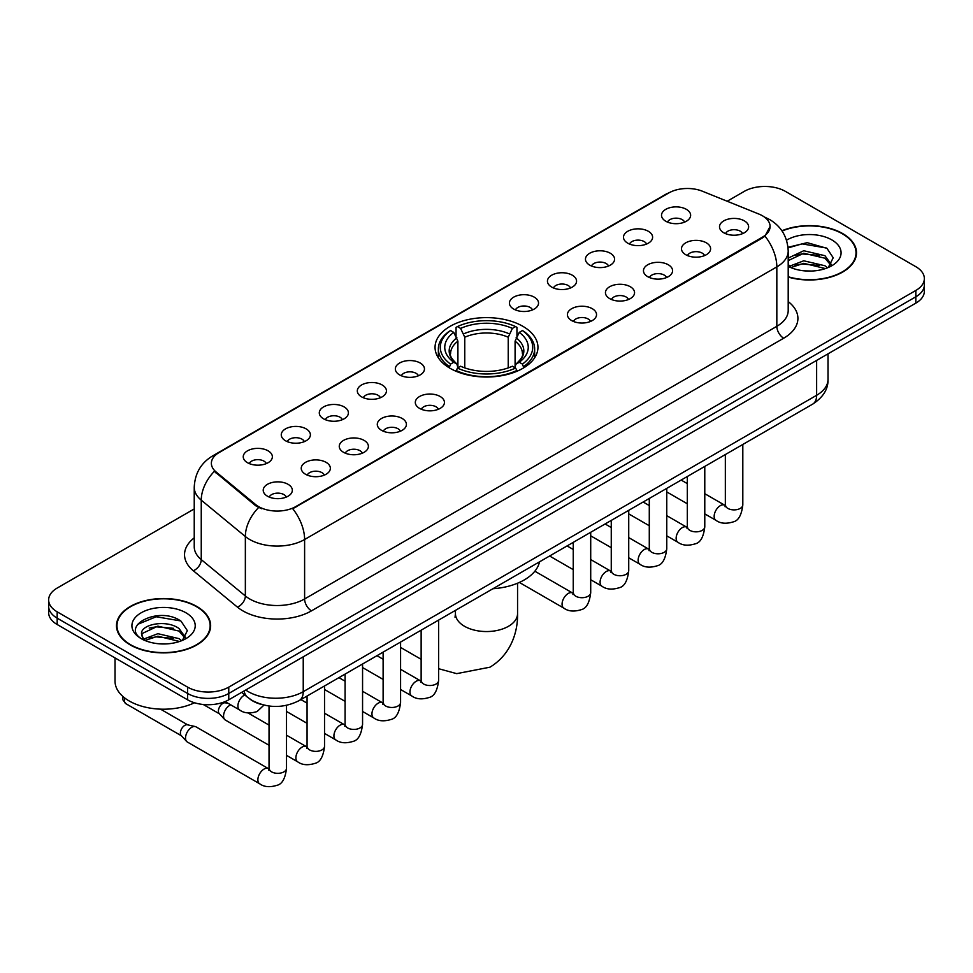 <?xml version="1.0" encoding="UTF-8"?>
<svg xmlns="http://www.w3.org/2000/svg" width="973" height="973" viewBox="0 0 973 973"><rect width="100%" height="100%" fill="white"/><g stroke="black" fill="none" stroke-linecap="round" stroke-linejoin="round"><path stroke-width="1.46" d="M522.878 326.32A51.447 29.701 0 0 0 466.809 319.886A51.447 29.701 0 0 0 435.053 347.325A51.447 29.701 0 0 0 450.122 368.329A51.447 29.701 0 0 0 506.191 374.763A51.447 29.701 0 0 0 537.947 347.325A51.447 29.701 0 0 0 522.878 326.32M627.755 243.189A14.559 8.404 180 0 1 624.861 240.805A14.559 8.404 180 0 1 629.689 230.358A14.559 8.404 180 0 1 648.346 231.294A14.559 8.404 180 0 1 651.229 240.805A14.559 8.404 180 0 1 627.755 243.189M646.571 244.053A8.733 5.047 0 0 0 644.223 241.596A8.733 5.047 0 0 0 635.624 240.319A8.733 5.047 0 0 0 629.531 244.053M589.723 265.142A14.559 8.404 180 0 1 586.841 262.759A14.559 8.404 180 0 1 591.657 252.311A14.559 8.404 180 0 1 610.314 253.248A14.559 8.404 180 0 1 613.209 262.759A14.559 8.404 180 0 1 589.723 265.142M608.551 266.006A8.733 5.047 0 0 0 606.203 263.549A8.733 5.047 0 0 0 597.592 262.272A8.733 5.047 0 0 0 591.499 266.006M551.703 287.096A14.559 8.404 180 0 1 548.821 284.712A14.559 8.404 180 0 1 553.637 274.264A14.559 8.404 180 0 1 572.294 275.201A14.559 8.404 180 0 1 575.189 284.712A14.559 8.404 180 0 1 551.703 287.096M570.519 287.959A8.733 5.047 0 0 0 568.183 285.503A8.733 5.047 0 0 0 559.572 284.225A8.733 5.047 0 0 0 553.479 287.959M513.683 309.049A14.559 8.404 180 0 1 510.789 306.665A14.559 8.404 180 0 1 515.617 296.218A14.559 8.404 180 0 1 534.274 297.154A14.559 8.404 180 0 1 537.157 306.665A14.559 8.404 180 0 1 513.683 309.049M532.499 309.913A8.733 5.047 0 0 0 530.151 307.456A8.733 5.047 0 0 0 521.552 306.179A8.733 5.047 0 0 0 515.459 309.913M399.611 374.909A14.559 8.404 180 0 1 396.716 372.525A14.559 8.404 180 0 1 401.545 362.078A14.559 8.404 180 0 1 420.202 363.014A14.559 8.404 180 0 1 423.085 372.525A14.559 8.404 180 0 1 399.611 374.909M418.426 375.773A8.733 5.047 0 0 0 416.079 373.316A8.733 5.047 0 0 0 407.468 372.039A8.733 5.047 0 0 0 401.375 375.773M361.579 396.862A14.559 8.404 180 0 1 358.696 394.479A14.559 8.404 180 0 1 363.513 384.031A14.559 8.404 180 0 1 382.17 384.967A14.559 8.404 180 0 1 385.065 394.479A14.559 8.404 180 0 1 361.579 396.862M380.394 397.726A8.733 5.047 0 0 0 378.059 395.269A8.733 5.047 0 0 0 369.448 393.992A8.733 5.047 0 0 0 363.355 397.726M323.559 418.816A14.559 8.404 180 0 1 320.664 416.432A14.559 8.404 180 0 1 325.493 405.984A14.559 8.404 180 0 1 344.15 406.921A14.559 8.404 180 0 1 347.033 416.432A14.559 8.404 180 0 1 323.559 418.816M342.374 419.679A8.733 5.047 0 0 0 340.027 417.222A8.733 5.047 0 0 0 331.428 415.945A8.733 5.047 0 0 0 325.335 419.679M285.527 440.769A14.559 8.404 180 0 1 282.644 438.385A14.559 8.404 180 0 1 287.461 427.938A14.559 8.404 180 0 1 306.118 428.874A14.559 8.404 180 0 1 309.013 438.385A14.559 8.404 180 0 1 285.527 440.769M304.354 441.633A8.733 5.047 0 0 0 302.007 439.176A8.733 5.047 0 0 0 293.396 437.899A8.733 5.047 0 0 0 287.303 441.633M247.507 462.722A14.559 8.404 180 0 1 244.624 460.338A14.559 8.404 180 0 1 249.441 449.891A14.559 8.404 180 0 1 268.098 450.827A14.559 8.404 180 0 1 270.993 460.338A14.559 8.404 180 0 1 247.507 462.722M266.322 463.586A8.733 5.047 0 0 0 263.975 461.129A8.733 5.047 0 0 0 255.376 459.852A8.733 5.047 0 0 0 249.283 463.586M665.775 221.236A14.559 8.404 180 0 1 662.893 218.852A14.559 8.404 180 0 1 667.709 208.404A14.559 8.404 180 0 1 686.366 209.341A14.559 8.404 180 0 1 689.261 218.852A14.559 8.404 180 0 1 665.775 221.236M684.591 222.099A8.733 5.047 0 0 0 682.255 219.643A8.733 5.047 0 0 0 673.644 218.366A8.733 5.047 0 0 0 667.551 222.099M685.746 254.719A14.559 8.404 180 0 1 682.864 252.335A14.559 8.404 180 0 1 687.68 241.888A14.559 8.404 180 0 1 706.337 242.824A14.559 8.404 180 0 1 709.232 252.335A14.559 8.404 180 0 1 685.746 254.719M704.574 255.583A8.733 5.047 0 0 0 702.226 253.126A8.733 5.047 0 0 0 693.615 251.849A8.733 5.047 0 0 0 687.522 255.583M647.726 276.673A14.559 8.404 180 0 1 644.844 274.289A14.559 8.404 180 0 1 649.66 263.841A14.559 8.404 180 0 1 668.317 264.778A14.559 8.404 180 0 1 671.212 274.289A14.559 8.404 180 0 1 647.726 276.673M666.541 277.536A8.733 5.047 0 0 0 664.194 275.079A8.733 5.047 0 0 0 655.595 273.802A8.733 5.047 0 0 0 649.502 277.536M609.706 298.626A14.559 8.404 180 0 1 606.811 296.242A14.559 8.404 180 0 1 611.64 285.794A14.559 8.404 180 0 1 630.297 286.731A14.559 8.404 180 0 1 633.18 296.242A14.559 8.404 180 0 1 609.706 298.626M628.522 299.489A8.733 5.047 0 0 0 626.174 297.033A8.733 5.047 0 0 0 617.563 295.756A8.733 5.047 0 0 0 611.482 299.489M571.674 320.579A14.559 8.404 180 0 1 568.791 318.195A14.559 8.404 180 0 1 573.608 307.748A14.559 8.404 180 0 1 592.265 308.684A14.559 8.404 180 0 1 595.16 318.195A14.559 8.404 180 0 1 571.674 320.579M590.489 321.443A8.733 5.047 0 0 0 588.154 318.986A8.733 5.047 0 0 0 579.543 317.709A8.733 5.047 0 0 0 573.45 321.443M419.582 408.392A14.559 8.404 180 0 1 416.687 406.009A14.559 8.404 180 0 1 421.516 395.561A14.559 8.404 180 0 1 440.173 396.498A14.559 8.404 180 0 1 443.056 406.009A14.559 8.404 180 0 1 419.582 408.392M438.397 409.256A8.733 5.047 0 0 0 436.05 406.799A8.733 5.047 0 0 0 427.451 405.522A8.733 5.047 0 0 0 421.358 409.256M381.55 430.346A14.559 8.404 180 0 1 378.667 427.962A14.559 8.404 180 0 1 383.484 417.514A14.559 8.404 180 0 1 402.141 418.451A14.559 8.404 180 0 1 405.036 427.962A14.559 8.404 180 0 1 381.55 430.346M400.377 431.209A8.733 5.047 0 0 0 398.03 428.752A8.733 5.047 0 0 0 389.419 427.475A8.733 5.047 0 0 0 383.326 431.209M343.53 452.299A14.559 8.404 180 0 1 340.635 449.915A14.559 8.404 180 0 1 345.464 439.468A14.559 8.404 180 0 1 364.121 440.404A14.559 8.404 180 0 1 367.016 449.915A14.559 8.404 180 0 1 343.53 452.299M362.345 453.163A8.733 5.047 0 0 0 359.998 450.706A8.733 5.047 0 0 0 351.399 449.429A8.733 5.047 0 0 0 345.306 453.163M305.51 474.252A14.559 8.404 180 0 1 302.615 471.869A14.559 8.404 180 0 1 307.444 461.421A14.559 8.404 180 0 1 326.101 462.357A14.559 8.404 180 0 1 328.983 471.869A14.559 8.404 180 0 1 305.51 474.252M324.325 475.116A8.733 5.047 0 0 0 321.978 472.659A8.733 5.047 0 0 0 313.367 471.382A8.733 5.047 0 0 0 307.273 475.116M267.478 496.206A14.559 8.404 180 0 1 264.595 493.822A14.559 8.404 180 0 1 269.412 483.374A14.559 8.404 180 0 1 288.069 484.311A14.559 8.404 180 0 1 290.963 493.822A14.559 8.404 180 0 1 267.478 496.206M286.293 497.069A8.733 5.047 0 0 0 283.958 494.612A8.733 5.047 0 0 0 275.347 493.335A8.733 5.047 0 0 0 269.253 497.069M723.778 232.766A14.559 8.404 180 0 1 720.884 230.382A14.559 8.404 180 0 1 725.712 219.934A14.559 8.404 180 0 1 744.369 220.871A14.559 8.404 180 0 1 747.252 230.382A14.559 8.404 180 0 1 723.778 232.766M742.594 233.629A8.733 5.047 0 0 0 740.246 231.173A8.733 5.047 0 0 0 731.647 229.896A8.733 5.047 0 0 0 725.554 233.629M758.916 214.072A26.21 15.13 180 0 1 762.418 215.763A26.21 15.13 180 0 1 770.093 226.466A26.21 15.13 180 0 1 762.418 237.157L295.695 506.629A26.21 15.13 180 0 1 255.692 504.61L216.115 471.978A26.21 15.13 180 0 1 211.372 463.294A26.21 15.13 180 0 1 219.059 452.591L668.84 192.922A26.21 15.13 180 0 1 702.397 191.219L758.916 214.072M261.555 704.464A29.117 16.809 180 0 1 249.793 698.955M788.203 277.074A47.081 27.183 0 0 0 856.508 252.81A47.081 27.183 0 0 0 842.727 233.593A47.081 27.183 0 0 0 781.903 230.771M196.85 606.483A47.081 27.183 0 0 0 145.549 600.596A47.081 27.183 0 0 0 116.492 625.7A47.081 27.183 0 0 0 130.273 644.929A47.081 27.183 0 0 0 181.586 650.815A47.081 27.183 0 0 0 210.642 625.7A47.081 27.183 0 0 0 196.85 606.483M116.979 628.157A47.081 27.183 0 0 0 116.809 628.874M770.093 226.466L764.96 236.098L762.418 237.947L292.739 508.733A33.97 19.618 60 0 1 304.61 539.516A38.823 22.415 180 0 1 249.708 539.516A38.823 22.415 180 0 1 245.354 536.524L201.253 500.158A38.823 22.415 180 0 1 194.235 487.303L194.235 546.741A38.823 22.415 0 0 0 201.253 559.609L245.354 595.962A38.823 22.415 0 0 0 249.708 598.954A38.823 22.415 0 0 0 304.61 598.954L776.831 326.32A38.823 22.415 0 0 0 788.203 310.472L788.203 251.034A38.823 22.415 180 0 1 776.831 266.882A33.97 19.618 -120 0 0 764.96 236.098M194.235 508.928L57.176 588.057A29.117 16.809 0 0 0 48.65 599.952L48.65 612.625A29.117 16.809 0 0 0 57.176 624.52L187.582 699.806L187.582 693.469A29.117 16.809 0 0 0 228.764 693.469L915.824 296.801A29.117 16.809 0 0 0 924.35 284.919A29.117 16.809 0 0 1 915.824 296.801L228.764 693.469A29.117 16.809 0 0 1 187.582 693.469L57.176 618.171L187.582 693.469L187.582 687.12A29.117 16.809 0 0 0 228.764 687.12L915.824 290.465A29.117 16.809 0 0 0 924.35 278.57A29.117 16.809 0 0 0 915.824 266.687L785.418 191.389A29.117 16.809 0 0 0 744.236 191.389L727.184 201.241M48.65 606.288A29.117 16.809 0 0 0 57.176 618.171A29.117 16.809 0 0 1 48.65 606.288M261.579 508.733L255.692 505.753L214.352 471.333A33.97 22.72 129.5 0 0 201.253 500.158L201.253 559.609A9.706 6.495 -50.5 0 1 193.311 570.75A48.528 28.022 180 0 1 194.235 537.862M48.65 599.952A29.117 16.809 0 0 0 57.176 611.835L187.582 687.12M210.326 628.874A47.081 27.183 0 0 0 210.156 628.157M856.191 255.984A47.081 27.183 0 0 0 856.021 255.267M187.582 699.806A29.117 16.809 0 0 0 228.764 699.806L915.824 303.138A29.117 16.809 0 0 0 924.35 291.255L924.35 278.57M788.203 276.758A46.595 26.903 0 0 0 856.021 252.81A46.595 26.903 0 0 0 842.375 233.8A46.595 26.903 0 0 0 782.085 231.039M804.172 270.835L811.494 271.041M789.626 266.188L803.759 260.8L824.946 265.751L827.512 267.806M790.927 267.539L803.759 263.318L825.408 268.584M788.203 263.926A21.941 12.661 0 0 0 791.122 267.721M788.203 258.088L803.759 250.73L824.946 255.692L831.246 264.401M788.203 260.606L803.759 253.248L824.946 258.21L830.747 265.045M788.203 266.359A31.647 18.268 0 0 0 831.806 265.738A31.647 18.268 0 0 0 831.806 239.893A31.647 18.268 0 0 0 786.525 240.209M828.266 267.502L833.216 257.772L826.953 248.322L807.225 242.666L788.008 247.3M789.845 267.161L788.203 265.41M788.069 247.908L802.032 243.87L826.515 248.03M795.05 255.194L802.032 253.929L819.509 255.437M795.05 265.264L802.032 263.999L819.509 265.495M130.625 644.722A46.595 26.903 0 0 0 181.392 650.56A46.595 26.903 0 0 0 210.156 625.7A46.595 26.903 0 0 0 196.51 606.69A46.595 26.903 0 0 0 145.731 600.852A46.595 26.903 0 0 0 116.979 625.7A46.595 26.903 0 0 0 130.625 644.722M115.033 657.918L115.033 681.185A48.528 28.022 0 0 0 129.251 700.998A48.528 28.022 0 0 0 194.515 702.761M158.307 643.725L165.617 643.931M143.761 639.079L157.894 633.691L179.081 638.641L181.635 640.696M145.062 640.429L157.894 636.208L179.531 641.475M143.98 640.052L141.717 634.737A21.941 12.661 0 0 0 145.257 640.599M185.381 637.279L179.081 628.582C165.909 618.755 138.823 624.812 141.717 634.737L141.632 633.776M141.766 635.053L142.374 633.411L157.894 626.138L179.081 631.1L184.882 637.935M182.389 640.392L187.351 630.662L181.075 621.212C158.879 605.255 119.424 626.271 142.204 639.176L143.335 639.857M185.94 612.783A31.647 18.268 0 0 0 141.194 612.783A31.647 18.268 0 0 0 141.194 638.629A31.647 18.268 0 0 0 185.94 638.629A31.647 18.268 0 0 0 185.94 612.783M137.582 624.386L156.167 616.76L180.65 620.92M149.185 628.084L156.167 626.819L173.644 628.315M149.185 638.154L156.167 636.889L173.644 638.385M449.198 367.782L450.572 364.097A46.205 26.672 0 0 1 450.572 330.552L453.759 332.377A41.742 24.094 0 0 0 453.759 362.272L456.896 364.048L457.906 367.794M457.906 366.262L457.906 341.17L453.759 332.377M456.057 336.354L456.057 327.378L457.444 326.587A46.205 26.672 0 0 1 515.556 326.587L512.382 328.424A41.742 24.094 0 0 0 460.618 328.424L464.766 337.217L464.766 367.903M508.234 367.903L508.234 337.217L512.382 328.424M492.922 588.738A53.381 30.82 0 0 0 539.504 561.847M456.057 370.445A48.139 27.791 0 0 0 516.943 370.445L515.556 368.062A46.205 26.672 0 0 1 457.444 368.062L456.057 371.272M516.943 371.272L516.943 370.445M450.572 330.552L449.198 331.331A48.139 27.791 0 0 0 438.361 348.906A48.139 27.791 0 0 0 449.198 366.48M515.556 326.587L516.943 327.378L516.943 336.354M457.444 368.062L460.618 366.225A41.742 24.094 0 0 0 512.382 366.225L515.556 368.062M453.759 362.272L450.572 364.097M460.618 328.424L457.444 326.587M456.896 337.789A37.339 21.552 0 0 0 456.896 364.048L457.067 364.17C451.764 359.037 449.599 355.559 450.584 353.722A35.916 20.737 0 0 1 457.906 341.17M523.802 366.48A48.139 27.791 0 0 0 534.639 348.906A48.139 27.791 0 0 0 523.802 331.331L522.428 330.552A46.205 26.672 0 0 1 522.428 364.097L523.802 367.782M522.428 364.097L519.241 362.272A41.742 24.094 0 0 0 519.241 332.377L522.428 330.552M519.241 332.377L515.094 341.17L515.094 366.262L516.104 364.048L519.241 362.272M515.094 341.17A35.916 20.737 0 0 1 522.416 353.722C523.389 355.571 521.236 359.049 515.933 364.17L516.104 364.048A37.339 21.552 0 0 0 516.104 337.789M515.094 367.794L515.094 366.262M269.034 745.269L225.359 720.056A8.733 5.047 -60 0 1 224.666 719.497A8.733 5.047 -60 0 1 223.559 716.055A8.733 5.047 -60 0 1 229.725 705.352A8.733 5.047 -60 0 1 230.759 704.866M224.666 719.497L219.205 713.586A6.312 3.649 -60 0 1 218.402 711.105A6.312 3.649 -60 0 1 222.866 703.382A6.312 3.649 -60 0 1 225.42 702.822L228.4 703.503M286.512 705.34L286.512 768.281C285.32 778.424 282.17 784.092 277.086 785.284C269.874 787.522 264.072 787.011 259.682 783.776L187.339 742.01A8.733 5.047 -60 0 1 186.634 741.45A8.733 5.047 -60 0 1 185.527 738.008A8.733 5.047 -60 0 1 191.705 727.305A8.733 5.047 -60 0 1 195.232 726.551A8.733 5.047 -60 0 1 196.072 726.88L269.01 768.962M186.634 741.45L181.185 735.539A6.312 3.649 -60 0 1 180.382 733.058A6.312 3.649 -60 0 1 184.846 725.335A6.312 3.649 -60 0 1 187.388 724.776L195.232 726.551M216.115 471.978L216.115 473.121M255.692 504.61L255.692 505.753M295.695 506.629L295.695 507.407M762.418 237.157L762.418 237.947M311.482 610.849A9.706 5.607 60 0 1 304.61 598.954L304.61 539.516L776.831 266.882L776.831 326.32A9.706 5.607 60 0 0 783.691 338.215L311.482 610.849A48.528 28.022 180 0 1 242.836 610.849A48.528 28.022 180 0 1 237.4 607.103L193.311 570.75M788.203 251.034C787.546 237.071 781.416 226.6 769.801 219.63L764.9 217.234A33.97 15.909 112 0 0 764.437 217.076M216.164 454.573A33.97 19.618 -120 0 0 212.649 455.899C201.034 462.88 194.892 473.34 194.235 487.303M212.649 455.899L665.982 194.174A33.97 19.618 60 0 1 668.56 193.08M258.587 507.553A33.97 22.72 129.5 0 0 245.354 536.524L245.354 595.962A9.706 6.495 -50.5 0 1 237.4 607.103M788.203 301.581A48.528 28.022 180 0 1 783.691 338.215M228.764 687.12L228.764 699.806M915.824 290.465L915.824 303.138M57.176 611.835L57.176 624.52M245.719 690.015A38.823 22.415 0 0 0 248.334 691.681A38.823 22.415 0 0 0 303.235 691.681L816.639 395.281A38.823 22.415 0 0 0 828.011 379.421C828.303 389.054 823.17 397.3 812.625 404.16L299.222 700.572A19.411 11.214 60 0 0 303.235 691.681L303.235 656.811M816.639 360.399L816.639 395.281A19.411 11.214 60 0 1 812.625 404.16M244.15 690.927A19.411 12.99 129.5 0 0 247.531 697.24L241.632 692.375M517.563 583.216L517.563 613.622A31.063 17.928 180 0 1 508.465 626.296A31.063 17.928 180 0 1 464.535 626.296A31.063 17.928 180 0 1 455.437 613.622L455.036 617.283M508.234 337.217A35.916 20.737 0 0 0 464.766 337.217M509.244 333.824A37.339 21.552 0 0 0 463.756 333.824M742.813 444.466L742.813 504.841A8.733 5.047 180 0 1 739.845 508.624A8.733 5.047 180 0 1 727.889 508.417A8.733 5.047 180 0 1 725.335 504.841L725.055 506.726L725.834 506.082M742.813 504.841C741.608 514.985 738.471 520.652 733.387 521.844C726.162 524.082 720.361 523.571 715.982 520.336A8.733 5.047 -60 0 1 714.632 513.33A8.733 5.047 -60 0 1 720.348 505.644A8.733 5.047 -60 0 1 720.738 505.425A8.733 5.047 -60 0 1 724.715 505.206L725.311 505.522M704.78 466.42L704.78 526.794A8.733 5.047 180 0 1 701.825 530.577A8.733 5.047 180 0 1 689.869 530.37A8.733 5.047 180 0 1 687.315 526.794L687.035 528.68L687.814 528.035M704.78 526.794C703.588 536.938 700.438 542.606 695.354 543.798C688.142 546.035 682.341 545.525 677.95 542.289A8.733 5.047 -60 0 1 676.612 535.284A8.733 5.047 -60 0 1 682.316 527.597A8.733 5.047 -60 0 1 682.705 527.378A8.733 5.047 -60 0 1 686.683 527.159L687.291 527.475M666.76 488.373L666.76 548.748A8.733 5.047 180 0 1 663.805 552.53A8.733 5.047 180 0 1 651.849 552.323A8.733 5.047 180 0 1 649.283 548.748L649.003 550.633L649.782 549.988M666.76 548.748C665.556 558.891 662.418 564.559 657.334 565.751C650.122 567.989 644.321 567.478 639.93 564.243A8.733 5.047 -60 0 1 638.592 557.237A8.733 5.047 -60 0 1 644.296 549.55A8.733 5.047 -60 0 1 644.685 549.331A8.733 5.047 -60 0 1 648.663 549.113L649.259 549.429M628.728 510.326L628.728 570.701A8.733 5.047 180 0 1 625.773 574.484A8.733 5.047 180 0 1 613.817 574.277A8.733 5.047 180 0 1 611.263 570.701L610.983 572.586L611.762 571.942M628.728 570.701C627.536 580.845 624.398 586.512 619.315 587.704C612.09 589.942 606.288 589.431 601.898 586.196A8.733 5.047 -60 0 1 600.56 579.19A8.733 5.047 -60 0 1 606.276 571.504A8.733 5.047 -60 0 1 606.653 571.285A8.733 5.047 -60 0 1 610.643 571.066L611.239 571.382M590.708 532.28L590.708 592.654A8.733 5.047 180 0 1 587.753 596.437A8.733 5.047 180 0 1 575.797 596.23A8.733 5.047 180 0 1 573.243 592.654L572.951 594.539L573.742 593.895M590.708 592.654C589.516 602.798 586.366 608.466 581.282 609.657C574.07 611.895 568.268 611.385 563.878 608.149A8.733 5.047 -60 0 1 562.54 601.144A8.733 5.047 -60 0 1 568.244 593.457A8.733 5.047 -60 0 1 568.633 593.238A8.733 5.047 -60 0 1 572.611 593.019L573.206 593.335M438.616 620.093L438.616 680.468A8.733 5.047 180 0 1 435.649 684.25A8.733 5.047 180 0 1 423.693 684.043A8.733 5.047 180 0 1 421.139 680.468L420.859 682.353L421.637 681.708M438.616 680.468C437.412 690.611 434.274 696.279 429.19 697.471C421.966 699.709 416.164 699.198 411.774 695.963A8.733 5.047 -60 0 1 410.436 688.957A8.733 5.047 -60 0 1 416.152 681.27A8.733 5.047 -60 0 1 416.541 681.051A8.733 5.047 -60 0 1 420.518 680.832L421.114 681.149M400.584 642.046L400.584 702.421A8.733 5.047 180 0 1 397.629 706.203A8.733 5.047 180 0 1 385.673 705.997A8.733 5.047 180 0 1 383.119 702.421L382.839 704.306L383.617 703.661M400.584 702.421C399.392 712.564 396.242 718.232 391.158 719.424C383.946 721.662 378.144 721.151 373.754 717.916A8.733 5.047 -60 0 1 372.416 710.91A8.733 5.047 -60 0 1 378.12 703.224A8.733 5.047 -60 0 1 378.509 703.005A8.733 5.047 -60 0 1 382.486 702.786L383.082 703.102M362.564 664L362.564 724.374A8.733 5.047 180 0 1 359.609 728.157A8.733 5.047 180 0 1 347.653 727.95A8.733 5.047 180 0 1 345.087 724.374L344.807 726.259L345.585 725.615M362.564 724.374C361.36 734.518 358.222 740.185 353.138 741.377C345.926 743.615 340.124 743.104 335.734 739.869A8.733 5.047 -60 0 1 334.396 732.864A8.733 5.047 -60 0 1 340.1 725.177A8.733 5.047 -60 0 1 340.489 724.958A8.733 5.047 -60 0 1 344.466 724.739L345.062 725.055M324.532 685.953L324.532 746.327A8.733 5.047 180 0 1 321.577 750.11A8.733 5.047 180 0 1 309.621 749.903A8.733 5.047 180 0 1 307.067 746.327L306.787 748.213L307.565 747.568M324.532 746.327C323.34 756.471 320.202 762.139 315.118 763.331C307.894 765.569 302.092 765.058 297.702 761.823A8.733 5.047 -60 0 1 296.364 754.817A8.733 5.047 -60 0 1 302.068 747.13A8.733 5.047 -60 0 1 302.457 746.911A8.733 5.047 -60 0 1 306.446 746.692L307.042 747.009M286.512 768.281A8.733 5.047 180 0 1 283.557 772.063A8.733 5.047 180 0 1 271.601 771.857A8.733 5.047 180 0 1 269.034 768.281L268.755 770.166L269.545 769.521M259.682 783.776A8.733 5.047 -60 0 1 258.344 776.77A8.733 5.047 -60 0 1 264.048 769.084A8.733 5.047 -60 0 1 264.437 768.865A8.733 5.047 -60 0 1 268.414 768.646M181.404 735.783L125.821 703.686A6.312 3.649 -60 0 1 124.994 698.188M225.104 701.594L239.711 710.035A8.733 5.047 -60 0 1 238.373 703.029A8.733 5.047 -60 0 1 244.077 695.33A8.733 5.047 -60 0 1 244.466 695.123A8.733 5.047 -60 0 1 244.782 694.965M665.982 194.174L672.209 191.267M299.222 700.572C283.593 708.417 267.976 708.417 252.348 700.572L247.531 697.24M828.011 379.421L828.011 353.831M856.021 256.714L856.021 252.81M210.156 629.592L210.156 625.7M116.979 629.592L116.979 625.7M517.563 613.622C517.977 631.574 511.153 654.379 489.966 667.186L456.702 673.644L438.616 668.706M421.139 659.305L400.584 647.434M438.361 357.796L438.361 348.906M534.639 357.796L534.639 348.906M455.437 610.375L455.437 613.622M715.982 520.336L704.78 513.878M687.315 503.783L666.76 491.924M725.335 454.561L725.335 504.841M724.715 505.206L704.78 493.7M687.315 483.617L681.161 480.066M677.95 542.289L666.76 535.831M649.283 525.736L628.728 513.878M687.315 476.515L687.315 526.794M686.683 527.159L666.76 515.654M649.283 505.571L643.141 502.019M639.93 564.243L628.728 557.784M611.263 547.69L590.708 535.831M649.283 498.468L649.283 548.748M648.663 549.113L628.728 537.607M611.263 527.524L605.109 523.973M601.898 586.196L590.708 579.738M573.243 569.643L549.611 556.009M611.263 520.421L611.263 570.701M610.643 571.066L590.708 559.56M573.243 549.477L567.089 545.926M563.878 608.149L519.351 582.438M573.243 542.375L573.243 592.654M572.611 593.019L534.846 571.212M411.774 695.963L400.584 689.504M383.119 679.409L362.564 667.551M421.139 630.188L421.139 680.468M420.518 680.832L400.584 669.327M383.119 659.244L376.965 655.693M373.754 717.916L362.564 711.458M345.087 701.363L324.532 689.504M383.119 652.141L383.119 702.421M382.486 702.786L362.564 691.28M345.087 681.197L338.932 677.646M335.734 739.869L324.532 733.411M307.067 723.316L286.512 711.458M345.087 674.094L345.087 724.374M344.466 724.739L324.532 713.233M307.067 703.151L300.912 699.599M297.702 761.823L286.512 755.364M203.248 704.488L219.436 713.829M307.067 696.048L307.067 746.327M306.446 746.692L286.512 735.187M269.034 725.104L247.957 712.929M224.143 701.983L225.736 702.907M269.034 706.021L269.034 768.281M160.509 709.147L187.716 724.861M125.821 703.686L122.866 699.818L122.902 696.486M239.711 710.035C244.016 713.258 249.818 713.756 257.115 711.543L263.951 705.097"/></g></svg>
